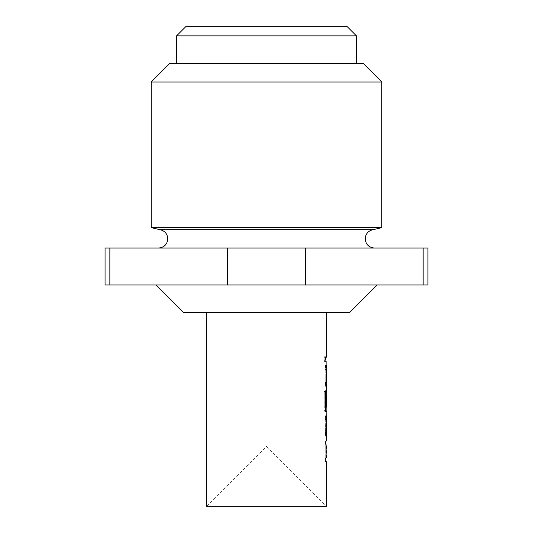 <?xml version="1.0" encoding="UTF-8"?>
<svg xmlns="http://www.w3.org/2000/svg" width="533" height="533" viewBox="0 0 533 533"><rect width="100%" height="100%" fill="white"/><g stroke="black" fill="none" stroke-linecap="round" stroke-linejoin="round"><path stroke-width="0.4" stroke-dasharray="2.67 2" d="M325.01 359.142L325.49 361.541L325.876 359.142L325.49 356.737L325.01 359.142M324.111 359.142L324.584 361.541L324.957 359.142L324.577 356.737L324.111 359.142M342.819 248.052L158.567 248.052L342.819 248.052M266.5 446.387L326.462 506.35L206.537 506.35L266.5 446.387M326.462 312.624L206.537 312.624L326.462 312.624M326.129 361.074L325.21 361.074L325.21 357.203L325.21 361.074L326.462 361.074M326.123 386.252L325.21 386.252L325.21 365.465L325.21 369.083L326.129 369.083L326.129 382.641L325.21 382.641L325.483 386.252L326.462 386.252M326.136 394.08L326.129 407.139M326.462 415.813L326.129 419.684L325.21 419.684L326.423 419.684M326.462 432.616L326.462 436.6M326.462 440.984L325.483 440.984L325.21 444.602L326.129 444.602L326.129 458.16L325.21 458.16L325.483 461.771L326.403 461.771M326.123 382.374L325.21 382.374L326.423 382.381L326.462 369.449M326.462 407.139L326.462 394.12M326.462 457.9L326.462 444.975M363.359 63.547L169.641 63.547M151.185 82.002L381.815 82.002M347.216 26.65L185.784 26.65M176.556 35.878L356.444 35.878M151.185 227.638L381.815 227.638M330.1 63.547L176.556 63.547L330.1 63.547M183.472 312.624L349.528 312.624M344.778 284.948L155.803 284.948L344.778 284.948M160.167 229.743L372.834 229.743M423.142 284.948L423.142 248.052L305.549 248.052L305.549 284.948L427.939 284.948M423.142 248.052L427.939 248.052M105.061 248.052L109.858 248.052L109.858 284.948L305.549 284.948M105.061 284.948L109.858 284.948M227.451 284.948L227.451 248.052L305.549 248.052M227.451 248.052L109.858 248.052M325.21 357.203L326.129 357.203L325.21 357.203M326.416 369.596L325.49 369.596L325.21 369.336L326.129 369.336M325.21 369.083L325.21 382.641M324.824 406.872L325.503 407.125L325.476 390.642L325.483 411.423L324.784 411.423L324.111 407.812L324.111 391.542L324.824 391.542L325.01 406.872M324.824 391.542L324.111 391.542M324.111 407.812L325.01 407.812M324.784 411.423L325.543 411.176M325.217 407.812L326.129 407.812M325.21 394.26L326.129 394.26L325.21 394.253M325.483 390.642L326.403 390.642L325.483 390.642M325.21 405.36L326.123 405.36M325.49 405.36L326.409 405.36M326.416 394.347L325.523 394.08M325.536 407.139L326.423 407.125M326.129 415.813L325.21 415.813L325.476 436.6L325.21 419.431L325.476 415.813L326.403 415.813M325.21 419.431L326.123 419.431M325.21 432.983L326.123 432.983M326.409 432.47L325.49 432.47L325.21 432.723L326.129 432.723M326.129 461.778L325.21 461.778L325.21 440.991L326.129 440.991M326.416 445.122L325.49 445.122L325.21 444.862L326.129 444.862M325.21 444.602L325.21 458.16M325.876 359.142L324.957 359.142M325.49 361.541L324.584 361.541M325.543 357.203L325.543 361.074M325.49 356.737L324.577 356.737M326.256 369.329L325.337 369.329M325.543 365.465L325.543 369.449M325.543 382.381L325.543 386.252M325.543 390.642L325.543 394.12M326.263 432.736L325.343 432.736M325.543 415.813L325.543 419.684M325.543 432.616L325.543 436.6M326.256 444.855L325.337 444.855M325.543 440.984L325.543 444.975M325.543 457.9L325.543 461.771"/><path stroke-width="0.8" d="M326.462 461.771L326.462 506.35L206.537 506.35L206.537 312.624M326.462 312.624L326.462 357.203M326.129 361.074L326.129 369.329L326.462 365.465M326.129 382.381L326.403 386.252M326.462 369.449L326.462 382.381L326.123 382.374L326.123 386.252L326.462 386.252L326.129 394.26L326.462 390.642M326.129 407.139L326.403 440.984M326.129 419.224L326.129 433.149M326.129 436.594L326.462 436.6M326.462 382.381L325.503 382.381M326.462 394.12L326.423 407.125M326.129 457.9L326.129 444.862L326.462 444.975M326.462 411.423L325.696 411.423L325.01 407.812L325.01 391.542L325.736 391.542L325.736 406.872L326.462 407.139L325.536 407.139L325.543 411.176M325.496 394.087L326.423 394.087L326.123 405.36L326.123 394.253M151.185 82.002L169.641 63.547L363.359 63.547L381.815 82.002L151.185 82.002L151.185 227.638L381.815 227.638L381.815 82.002M176.556 35.878L185.784 26.65L347.216 26.65L356.444 35.878L176.556 35.878L176.556 63.547M377.197 284.948L349.528 312.624L183.472 312.624L155.803 284.948M381.815 227.638L372.834 229.743L160.167 229.743C164.904 230.929 167.442 233.96 167.795 238.824C167.295 244.374 164.224 247.452 158.567 248.052M305.549 284.948L305.549 248.052L427.939 248.052L427.939 284.948L105.061 284.948L105.061 248.052L227.451 248.052L227.451 284.948M423.142 248.052L423.142 284.948M109.858 284.948L109.858 248.052M305.549 248.052L227.451 248.052M326.462 419.684L326.462 432.616M325.483 365.465L326.403 365.465M325.503 407.125L324.824 406.872L325.736 406.872M324.824 391.542L325.736 391.542M325.483 411.423L326.403 411.423M325.217 407.812L326.129 407.812M325.49 432.47L326.409 432.47M325.496 419.684L326.423 419.684M325.483 461.771L326.403 461.771M372.834 229.743C368.096 230.929 365.558 233.96 365.205 238.824C365.705 244.374 368.776 247.452 374.433 248.052M356.444 35.878L356.444 63.547M160.167 229.743L151.185 227.638M326.443 394.08L325.523 394.08"/></g></svg>

